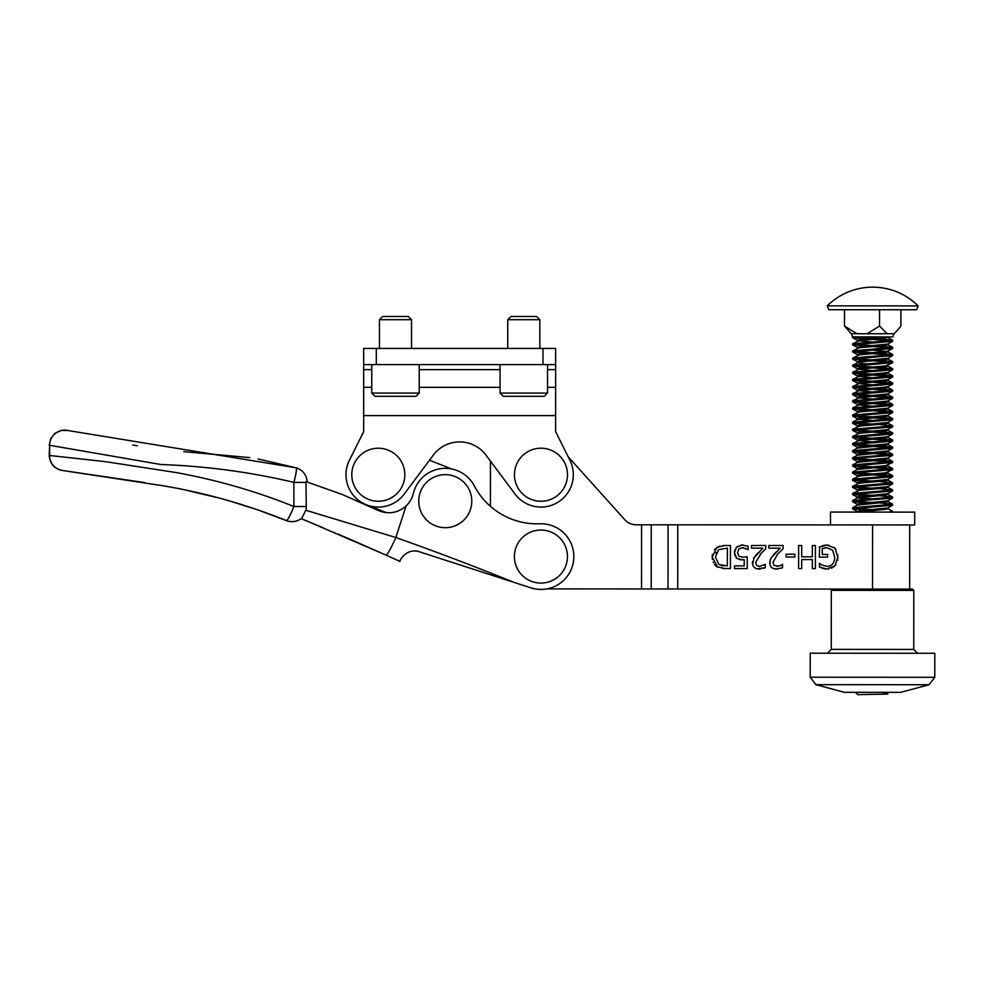 <?xml version="1.0" encoding="UTF-8"?>
<svg xmlns="http://www.w3.org/2000/svg" width="984" height="984" viewBox="0 0 984 984"><rect width="100%" height="100%" fill="white"/><g stroke="black" fill="none" stroke-linecap="round" stroke-linejoin="round"><path stroke-width="1.48" d="M540.979 501.25A26.519 26.519 0 0 0 563.943 461.471A26.519 26.519 0 0 0 518.002 461.471A26.519 26.519 0 0 0 540.979 501.25M378.311 501.25A26.519 26.519 0 0 0 401.275 461.471A26.519 26.519 0 0 0 355.347 461.471A26.519 26.519 0 0 0 378.311 501.25M445.26 527.695A26.519 26.519 0 0 0 468.236 487.916A26.519 26.519 0 0 0 422.296 487.916A26.519 26.519 0 0 0 445.26 527.695M540.929 583.082A26.519 26.519 0 0 0 563.894 543.303A26.519 26.519 0 0 0 517.953 543.303A26.519 26.519 0 0 0 540.929 583.082M555.628 419.159L555.628 431.644L569.908 460.303A32.324 32.324 0 0 1 515.075 494.066L485.948 455.088L490.462 461.127L490.438 506.354A70.725 70.725 0 0 1 474.349 485.936A70.725 70.725 0 0 0 539.736 523.783A32.841 32.841 0 0 1 573.537 561.077A32.841 32.841 0 0 1 530.893 587.829L418.065 551.347M371.755 387.339L363.662 387.339L363.662 415.605L555.628 415.605L555.628 431.644L568.112 456.699L624.84 519.773A15.154 15.154 0 0 0 636.094 524.792L651.236 524.804L651.199 588.961L872.537 589.084L872.574 524.927L651.236 524.804M485.948 455.088A32.841 32.841 0 0 0 433.329 455.088L404.215 494.066A32.324 32.324 0 0 1 349.382 460.303L363.662 431.644L363.662 419.159M386.54 512.713L367.622 505.235M429.504 460.217L451.668 468.974M555.628 364.609L555.628 348.434L555.628 364.609L555.628 348.434L376.294 348.434L376.294 364.609L555.628 364.609L555.628 415.605M363.662 387.339L363.662 348.434L376.294 348.434M419.221 387.339L500.057 387.339M547.534 387.339L555.628 387.339M363.662 415.605L363.662 431.644L349.382 460.303M363.662 364.609L376.294 364.609M514.005 582.368A2421.095 2090.557 -154.6 0 0 395.851 537.51L305.79 510.253A13.776 13.715 107.9 0 0 306.27 506.502L305.975 482.381A13.444 13.382 107.9 0 0 305.962 481.606L342.346 494.509L377.622 510.216C387.979 514.669 397.45 513.267 406.06 505.985A25.252 25.252 0 0 0 413.341 493.476A32.841 32.841 0 0 1 474.349 485.936M395.888 537.399L406.06 505.985M395.851 537.51C390.832 548.592 387.585 554.484 386.122 555.148L308.619 521.741M399.984 561.421L386.122 555.148A2797.327 2787.697 -65.6 0 1 399.984 561.421C398.348 563.279 405.064 547.375 419.184 551.667A15.264 15.264 0 0 0 416.048 551.003M417.573 551.249L414.658 550.929M360.156 543.648L338.102 534.115M334.744 532.688L333.859 532.307M323.736 528.039L310.981 522.713M309.997 522.307L301.067 518.63M735.934 547.891L737.742 546.194M740.743 545.087L743.437 545.05M734.802 555.64L734.495 551.52M734.728 550.388L734.95 549.724M739.451 559.613L735.958 557.633M747.385 545.96L748.172 546.304L748.172 549.589L742.071 547.67L738.738 549.072L737.557 552.836L738.861 556.169L742.649 557.239L747.213 556.673L747.2 568.58L734.531 568.567L734.531 565.861L744.236 565.861L744.236 559.712L740.608 559.773M742.576 559.834L743.793 559.761M743.781 547.854L742.859 547.707M742.145 559.834L736.782 558.395L734.408 552.811L736.462 547.252L742.133 545.001L748.172 546.304M747.951 549.589L745.454 548.346M834.309 547.534L835.933 549.404M837.79 554.865L837.63 560.203M826.056 545.099L828.823 545.197M821.96 545.972L823.546 545.505M824.149 545.37L825.896 545.111M819.746 567.251L819.34 563.34L822.526 565.296L827.261 566.378C831.96 566.107 834.444 563.045 834.715 557.19L832.599 550.191L827.04 547.744L822.292 548.482L822.28 554.459L827.642 554.459L827.63 557.153L819.254 557.153L819.672 546.87M825.207 547.83L824.457 547.928M823.411 568.617L821.96 568.186M828.799 568.912L826.486 569.035M825.391 568.961L824.469 568.838M835.933 564.521L833.645 566.981M832.095 567.916L831.406 568.223M819.254 547.055L826.929 545.087L834.899 548.1L837.913 557.104L834.875 565.874L826.904 569.035L819.34 567.055M786.142 557.018L786.142 554.213L794.887 554.213L794.887 557.018L786.142 557.018M812.329 559.564L801.689 559.552L801.689 568.617L798.614 568.604L798.627 545.517L801.702 545.517L801.689 556.821L812.329 556.821L812.329 545.517L815.404 545.53L815.392 568.617L812.317 568.617L812.329 559.564M761.284 553.119L755.589 562.553L756.733 565.456L759.562 566.403L765.257 564.398L765.245 567.694L763.301 568.42M762.182 548.789L762.846 548.174L751.505 548.162L751.505 545.493L765.749 545.493L765.749 548.764L764.543 549.908M765.749 548.764L760.165 554.324M755.638 555.37L757.963 552.86M753.547 558.285L762.846 548.174M752.6 564.287L754.138 557.301M760.595 568.998L759.328 569.072C754.876 568.9 752.588 566.784 752.452 562.725L752.502 561.667M765.245 567.694L756.967 568.801M772.969 555.382L776.499 551.667M779.205 549.084L780.177 548.174L768.836 548.174L768.836 545.493L783.079 545.505L783.079 548.777L780.767 550.978M770.288 559.638L771.468 557.313M770.066 564.877L769.832 561.679M777.926 569.01L773.719 568.629M779.98 565.751L782.587 564.41L782.575 567.707L781.726 568.063M772.932 562.159L774.064 565.468L778.553 566.206M778.553 553.205L777.36 554.484M782.575 567.707L776.659 569.084C772.206 568.912 769.918 566.796 769.783 562.737L770.976 558.112L780.177 548.174M783.079 548.777L777.495 554.336L772.92 562.565M776.893 566.403L780.164 565.677M723.031 545.53L730.436 545.48L730.423 568.567L722.773 568.494M715.417 557.03L718.91 564.521L727.348 565.911L727.361 548.137L718.64 549.662L715.417 557.03M721.284 565.517L723.461 565.861M714.532 549.601L719.771 546.022M712.404 559.539L712.219 556.993L716.93 547.325L725.11 545.468M717.619 567.153L712.219 556.993L712.416 554.558M725.159 568.567L716.881 566.735L714.519 564.533M713.437 562.811L713.154 562.196M716.217 552.541L715.971 553.168M546.87 588.899L651.199 588.961M530.278 587.632L530.561 587.743A15.154 15.154 0 0 0 534.57 588.789M227.488 500.303L257.365 509.737L286.356 520.573A15.154 1.759 -68.2 0 0 293.872 506.502C256.221 491.323 217.058 480.02 176.382 472.603L105.632 461.68L49.2 455.432C49.84 463.648 54.169 468.655 62.213 470.438L164.328 485.961C206.468 493.218 247.144 504.755 286.356 520.573A15.154 15.154 0 0 0 302.039 517.83L305.79 510.253M307.131 481.963L307.131 481.963A15.154 15.154 0 0 0 296.073 467.794A15.154 1.82 105.7 0 1 293.872 482.381L293.872 506.502L306.27 506.502M220.514 498.371L186.48 490.29M168.264 486.686L161.019 485.37M144.783 482.603L62.213 470.438M132.828 445.014L137.366 445.813M183.787 451.656L249.764 457.609M49.2 455.481L49.606 445.285A15.154 15.018 -75.7 0 1 68.376 430.598L296.073 467.794L258.091 458.987M62.496 470.487A15.154 15.031 -81.9 0 1 49.606 455.481L49.606 445.285L160.835 464.497C206.517 466.182 250.871 472.148 293.872 482.381L305.987 482.381M507.756 319.702L539.835 319.702L536.624 316.491L510.967 316.491L507.756 319.702L507.756 348.434M547.534 393.083L500.057 393.083L503.267 396.294L544.324 396.294L547.534 393.083L547.534 364.609M379.455 319.702L411.521 319.702L408.323 316.491L382.653 316.491L379.455 319.702L379.455 348.434M419.221 393.083L371.755 393.083L374.953 396.294L416.023 396.294L419.221 393.083L419.221 364.609M872.587 512.098L914.677 512.123L914.665 524.952L830.496 524.903L830.496 512.074L872.587 512.098M832.575 589.059L831.296 590.338L913.792 590.388L912.512 589.108L852.919 589.072M913.792 590.388L913.755 649.415L831.259 649.366L827.409 653.216M900.581 692.355L844.383 692.318L815.896 684.667L929.081 684.741L900.581 692.355M810.201 677.226L810.213 653.204L934.8 653.278L934.788 677.299L810.201 677.226L815.896 684.667M879.376 338.902L892.734 340.316L852.747 343.736L859.327 340.624L885.686 338.262L887.912 336.922M857.458 341.104L857.458 340.292L859.327 339.726L887.752 336.922M879.376 346.036L892.734 347.45L852.747 350.858L859.315 347.746L885.686 345.384L887.912 344.769L887.912 343.957M857.458 348.238L857.458 347.426L859.315 346.86L887.765 344.043L892.623 341.337L892.734 340.316M872.685 342.088L858.565 340.747M879.376 353.158L892.722 354.572L852.734 357.992L859.315 354.88L885.686 352.518L887.9 351.891L887.9 351.091M886.793 351.448L872.685 350.107M857.445 355.359L857.445 354.548L859.315 353.982L887.752 351.165L892.611 348.459L892.734 347.45M879.364 360.292L892.722 361.706L852.734 365.113L859.315 362.001L885.674 359.64L887.9 359.025L887.9 358.213M857.445 362.493L857.445 361.682L859.315 361.116L887.752 358.299L892.611 355.593L892.722 354.572M879.364 367.413L892.722 368.828L852.734 372.247L859.303 369.135L885.674 366.774L887.9 366.159L887.9 365.347M865.981 363.846L857.445 362.567M857.445 369.615L857.445 368.803L859.303 368.237L885.674 365.888L892.611 362.715L892.722 361.706M879.364 374.547L892.709 375.962L852.722 379.369L859.303 376.257L885.674 373.895L887.888 373.28L887.888 372.469M857.433 376.749L857.433 375.937L859.303 375.371L887.74 372.555L892.599 369.849L892.722 368.828M872.648 370.599L858.552 369.258M879.352 381.669L892.709 383.083L852.722 386.503L859.303 383.391L885.661 381.029L887.888 380.414L887.888 379.603M857.433 383.871L857.433 383.071L859.303 382.505L887.74 379.689L892.599 376.97L892.709 375.962M872.648 377.733L858.552 376.38M879.352 388.803L892.709 390.217L852.722 393.625L859.29 390.525L885.661 388.163L887.888 387.536L887.888 386.724M857.433 391.005L857.433 390.193L859.29 389.627L887.74 386.81L892.599 384.104L892.709 383.083M872.66 384.855L858.54 383.514M879.352 395.925L892.697 397.339L852.71 400.759L859.29 397.647L885.661 395.285L887.875 394.67L887.875 393.858M857.421 398.126L857.421 397.327L859.29 396.761L887.728 393.944L892.586 391.226L892.709 390.217M872.66 391.989L858.54 390.636M879.339 403.059L892.697 404.473L852.71 407.88L859.29 404.781L885.649 402.419L887.875 401.792L887.875 400.98M857.421 405.26L857.421 404.449L859.29 403.883L887.728 401.066L892.586 398.36L892.697 397.339M872.66 399.11L858.54 397.77M879.339 410.193L892.697 411.595L852.71 415.014L859.278 411.902L885.649 409.541L887.875 408.926L887.875 408.114M857.421 412.382L857.421 411.583L859.278 411.017L887.728 408.2L892.586 405.482L892.697 404.473M872.648 406.244L858.528 404.904M857.408 419.602L885.649 416.675L887.863 416.048L887.863 415.248M857.408 419.516L857.408 418.704L859.278 418.138L887.716 415.322L892.574 412.616L892.697 411.595M879.327 424.448L892.685 425.851L852.697 429.27L859.278 426.158L885.637 423.796L887.863 423.182L887.863 422.37M857.408 426.638L857.408 425.838L859.278 425.272L887.716 422.456L892.574 419.738L892.685 418.729L852.697 422.148L852.587 423.157L892.574 419.738M872.624 420.5L858.528 419.159M879.327 431.57L892.685 432.985L852.697 436.404L859.266 433.292L885.637 430.93L887.863 430.303L887.863 429.504M857.408 433.772L857.408 432.96L859.266 432.394L887.716 429.577L892.574 426.872L892.685 425.851M879.327 438.704L892.673 440.106L852.685 443.526L859.266 440.414L885.637 438.052L887.851 437.437L887.851 436.625M857.396 440.906L857.396 440.094L859.266 439.528L887.703 436.712L892.562 434.006L892.685 432.985M857.396 448.114L885.625 445.186L887.851 444.559L887.851 443.759M857.396 448.027L857.396 447.216L859.266 446.65L887.703 443.833L892.562 441.127L892.673 440.119M872.636 441.89L858.515 440.537M857.396 455.235L885.625 452.308L887.851 451.693L887.851 450.881M857.396 455.161L857.396 454.35L859.253 453.784L887.703 450.967L892.562 448.261L892.673 447.24L852.685 450.66L852.574 451.668L892.562 448.261M865.92 460.217L852.562 458.802L867.187 457.326L892.549 455.383L887.691 458.089L859.253 460.906L857.384 461.471L857.384 462.369L885.625 459.442L887.839 458.815L887.839 458.015M865.908 467.338L852.562 465.924L892.549 462.517L885.612 465.678L859.253 468.04L857.384 468.605L857.384 469.491L885.612 466.564L887.839 465.949L887.839 465.137M879.302 474.337L892.66 475.752L852.673 479.171L859.241 476.059L885.612 473.698L887.839 473.083L887.839 472.271M857.384 476.539L857.384 475.727L859.241 475.174L885.612 472.812L892.549 469.639L892.66 468.63L852.562 472.16M879.302 481.471L892.648 482.886L852.661 486.293L859.241 483.181L885.612 480.832L887.826 480.204L887.826 479.392M857.371 483.747L857.371 482.861L859.241 482.295L887.679 479.479L892.537 476.773L892.66 475.752M879.29 488.593L892.648 490.007L852.661 493.427L859.241 490.315L885.6 487.953L887.826 487.338L887.826 486.526M857.371 490.881L857.371 489.995L859.241 489.429L887.679 486.613L892.537 483.894L892.648 482.886M865.895 499.282L857.519 497.842L885.6 495.087L887.826 494.46L887.826 493.648M857.371 498.015L857.371 497.117L859.229 496.551L887.679 493.734L892.537 491.028L892.648 490.007M865.895 502.984L852.55 501.569L867.187 500.093L892.525 498.15L887.666 500.868L859.229 503.685L857.359 504.251L857.359 505.136L885.6 502.209L887.814 501.594L887.814 500.782M872.599 498.913L858.479 497.572M857.531 512.086L885.588 509.343L887.814 508.716L887.814 507.916M857.359 512.086L859.229 510.807L887.666 507.99L892.525 505.284L892.636 504.263L852.648 507.683L852.538 508.703L892.525 505.284M887.703 693.978L882.205 694.15L889.315 692.342M887.654 694.15L887.703 693.24M882.205 694.15L889.462 692.269M865.981 346.159L852.636 344.744L892.623 341.337M891.27 340.759L872.685 339.418M865.981 339.037L852.636 337.623L856.67 336.897L892.734 336.922L894.05 333.748L896.719 331.079L894.05 333.748M854.1 337.18L872.685 338.521M865.981 353.293L852.624 351.878L892.611 348.459M891.258 347.893L872.673 346.54M852.747 343.736L852.636 344.744M854.1 344.302L872.673 345.655M865.969 360.415L852.624 359L892.611 355.593M891.258 355.015L872.673 353.674M852.747 350.858L852.624 351.878M854.1 351.436L872.673 352.776M865.969 367.549L852.624 366.134L892.611 362.715M891.246 362.149L872.685 360.796M852.734 357.992L852.624 359M854.1 358.557L872.685 359.91M865.969 374.67L852.611 373.256L892.599 369.849M891.246 369.271L872.685 367.93M852.734 365.113L852.624 366.134M854.087 365.691L872.685 367.032M865.957 381.804L852.611 380.39L892.599 376.97M891.246 376.405L872.685 375.052M852.734 372.247L852.611 373.268M854.087 372.813L872.685 374.166M865.957 388.926L852.611 387.512L892.599 384.104M891.246 383.526L872.66 382.186M852.722 379.369L852.611 380.39M854.075 379.947L872.66 381.3M865.957 396.06L852.599 394.646L892.586 391.226M891.246 390.66L872.648 389.32M852.722 386.503L852.611 387.524M854.075 387.069L872.66 388.422M865.945 403.182L852.599 401.767L892.586 398.36M891.233 397.794L872.648 396.441M852.722 393.625L852.599 394.646M854.075 394.203L872.648 395.556M865.945 410.316L852.599 408.901L892.586 405.482M891.221 404.916L872.648 403.575M852.71 400.759L852.599 401.779M854.075 401.337L872.648 402.677M865.945 417.437L852.587 416.023L892.574 412.616M891.221 412.05L872.66 410.697M852.71 407.88L852.599 408.901M854.075 408.458L872.66 409.811M891.221 419.172L872.66 417.831M852.71 415.014L852.587 416.035M854.063 415.592L872.66 416.933M879.339 417.314L892.685 418.729M865.932 431.705L852.587 430.291L892.574 426.872M865.932 424.571L852.587 423.157M854.051 422.714L872.648 424.067M865.932 438.827L852.574 437.413L892.562 434.006M891.221 433.427L872.636 432.087M852.697 429.27L852.587 430.291M854.051 429.848L872.636 431.189M865.92 445.961L852.574 444.547L892.562 441.127M891.209 440.561L872.624 439.208M852.697 436.404L852.574 437.413M854.051 436.97L872.624 438.323M891.209 447.683L872.611 446.342M852.685 443.526L852.574 444.547M854.038 444.104L872.611 445.444M879.315 445.826L892.673 447.24M892.549 455.383L892.673 454.374L852.685 457.781L852.562 458.802M891.196 454.817L872.624 453.464M865.92 453.083L852.574 451.668M854.051 451.226L872.624 452.578M879.315 452.96L892.673 454.362M891.196 461.939L872.636 460.598M854.051 458.359L872.624 459.7M879.315 460.082L892.66 461.496L852.673 464.915L852.562 465.924M865.908 474.472L852.562 473.058L892.549 469.639M891.196 469.073L872.624 467.72M854.038 465.481L872.636 466.834M879.302 467.216L892.66 468.63M865.908 481.594L852.55 480.18L892.537 476.773M891.196 476.194L872.611 474.854M854.026 472.615L872.624 473.968M865.895 488.728L852.55 487.314L892.537 483.894M852.673 479.171L852.55 480.192M854.026 479.749L872.599 481.09M865.895 495.85L852.55 494.435L892.537 491.028M852.661 486.293L852.55 487.314M854.014 486.871L872.599 488.224M892.525 498.15L892.648 497.141L852.661 500.548L852.55 501.569M852.661 493.427L852.55 494.448M854.014 494.005L872.587 495.346M879.29 495.727L892.648 497.141M854.014 501.127L872.599 502.48M879.29 502.849L892.636 504.263M865.883 510.106L852.538 508.703M854.014 508.261L872.599 509.601M887.666 508.556L892.636 511.397L888.736 512.111M896.719 331.079L900.901 326.085L900.913 309.751L916.571 309.763L828.836 309.714L844.493 309.726L844.481 326.048L851.32 333.724L856.966 333.724L844.481 326.048M916.571 309.763L918.158 305.901L827.249 305.852L828.836 309.714M887.777 694.089L857.777 694.655L855.453 692.33M867.064 333.736L887.15 333.736L879.548 326.073L867.064 333.736L856.966 333.724M887.15 333.736L893.3 333.748M852.636 337.623L852.636 336.897L869.007 336.909M879.548 326.073L879.561 309.739M542.996 364.609L542.996 348.434M555.628 369.652L547.534 369.652M500.057 369.652L419.221 369.652M371.755 369.652L363.662 369.652M677.755 524.816L677.718 588.973M668.038 588.961L668.074 524.816M641.519 588.949L641.556 524.792M386.122 555.148L347.844 538.297M909.671 589.108L909.708 524.952M49.2 445.211L50.762 438.569L55.055 433.255L61.266 430.402L68.117 430.537M539.835 319.702L539.835 348.434L539.835 319.702L536.624 316.491M500.057 364.609L500.057 393.083M411.521 348.434L411.521 319.702M371.755 364.609L371.755 393.083M831.296 590.338L831.259 649.366M913.755 649.415L917.605 653.265M934.788 677.299L929.081 684.741M892.66 461.496L892.66 462.394M852.562 472.172L852.562 473.058M892.636 511.397L892.636 512.111M918.158 305.901A64.55 64.55 0 0 0 827.249 305.852M852.636 336.897L851.32 333.724M857.507 511.545L852.648 508.826M857.507 504.411L852.661 501.692M857.519 497.277L852.661 494.571M857.519 490.155L852.661 487.437M857.519 483.021L852.673 480.315M857.531 475.899L852.673 473.181M857.531 468.765L852.673 466.059M857.531 461.644L852.685 458.925M857.544 454.51L852.685 451.804M857.544 447.388L852.685 444.67M857.544 440.254L852.697 437.536M857.556 433.132L852.697 430.414M857.556 425.998L852.697 423.28M857.556 418.877L852.71 416.158M857.568 411.743L852.71 409.024M857.568 404.621L852.71 401.902M857.568 397.487L852.722 394.768M857.581 390.353L852.722 387.647M857.581 383.231L852.722 380.513M857.581 376.097L852.734 373.391M857.593 368.975L852.734 366.257M857.593 361.841L852.734 359.135M857.593 354.72L852.747 352.001M857.605 347.586L852.747 344.88M857.605 340.464L852.747 337.746M852.648 507.683L857.507 504.976M852.661 500.548L857.519 497.842M892.525 504.14L887.679 501.422M892.537 497.018L887.679 494.3M892.537 489.884L887.679 487.166M892.537 482.75L887.691 480.044M852.673 472.037L857.531 469.331M892.549 475.629L887.691 472.91M852.673 464.915L857.531 462.209M892.549 468.495L887.691 465.789M852.685 457.781L857.531 455.075M892.549 461.373L887.703 458.655M852.685 450.66L857.544 447.954M892.562 454.239L887.703 451.533M892.562 447.117L887.703 444.399M892.562 439.983L887.716 437.277M892.562 432.862L887.716 430.143M852.697 422.148L857.556 419.43M892.574 425.728L887.716 423.022M892.574 418.606L887.728 415.888M892.574 411.472L887.728 408.754M892.586 404.35L887.728 401.632M892.586 397.216L887.74 394.498M892.586 390.082L887.74 387.376M892.599 382.961L887.74 380.242M892.599 375.827L887.74 373.121M892.599 368.705L887.752 365.987M892.611 361.571L887.752 358.865M892.611 354.449L887.752 351.731M892.611 347.315L887.765 344.609M892.623 340.193L887.765 337.475"/></g></svg>
